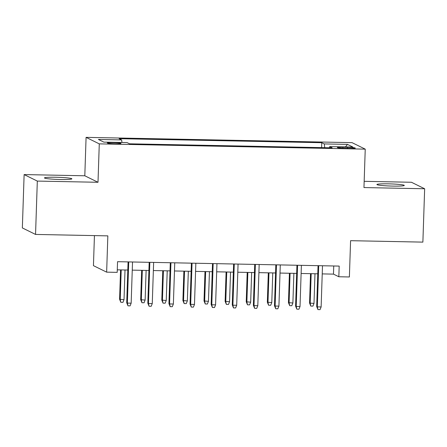 <?xml version="1.0" encoding="UTF-8"?>
<svg xmlns="http://www.w3.org/2000/svg" width="447" height="447" viewBox="0 0 447 447"><rect width="100%" height="100%" fill="white"/><g stroke="black" fill="none" stroke-linecap="round" stroke-linejoin="round"><path stroke-width="0.67" d="M60.446 179.498A13.706 1.062 1.9 0 0 71.861 178.828A13.706 1.062 1.9 0 0 55.875 177.247A13.706 1.062 1.9 0 0 44.46 177.917A13.706 1.062 1.9 0 0 60.446 179.498M392.891 186.092A13.706 1.062 1.9 0 0 404.311 185.427A13.706 1.062 1.9 0 0 388.326 183.846A13.706 1.062 1.9 0 0 376.91 184.516A13.706 1.062 1.9 0 0 392.891 186.092M115.276 143.761A6.856 0.531 1.9 0 0 120.981 143.426A6.856 0.531 1.9 0 0 112.99 142.638A6.856 0.531 1.9 0 0 107.28 142.973A6.856 0.531 1.9 0 0 115.276 143.761M94.44 235.603L93.44 265.652L106.643 272.15L117.192 272.363L117.55 261.691L339.184 266.088L338.826 276.76L349.381 276.967L350.588 240.687L422.879 242.123L424.65 188.763L411.452 182.264L364.171 181.326M24.121 174.576L22.35 227.931L35.548 234.435L37.319 181.08L98.005 182.281L99.279 143.867L86.081 137.363L84.807 175.783L24.121 174.576L37.319 181.08M99.279 143.867L365.238 149.142L352.04 142.643L86.081 137.363M347.537 147.309L342.894 147.214A6.638 0.514 1.9 0 0 337.362 147.538A6.638 0.514 1.9 0 0 345.101 148.303L349.75 148.398A6.638 0.514 1.9 0 0 355.276 148.074A6.638 0.514 1.9 0 0 347.537 147.309L347.503 148.354M324.729 147.683L324.265 143.928L321.767 142.699L119.131 138.676L121.629 139.905L98.413 139.447L103.833 142.118L127.054 142.576L129.552 143.811L332.188 147.828L329.69 146.599L329.433 147.773M324.265 143.928L347.487 144.392L352.906 147.063L329.69 146.599M106.643 272.15L107.844 235.871L35.548 234.435M365.238 149.142L363.964 187.561L424.65 188.763M322.226 273.899L333.479 274.123L338.826 276.76M117.276 269.832L127.803 270.044M132.256 270.133L148.912 270.463M153.366 270.547L170.022 270.882M174.47 270.966L191.126 271.301M195.579 271.385L212.236 271.72M216.689 271.804L233.345 272.139M237.793 272.223L254.449 272.558M258.902 272.642L275.559 272.977M280.012 273.061L296.668 273.391M301.116 273.48L317.772 273.81M333.747 265.982L333.479 274.123M321.605 147.622L321.767 142.699M121.629 139.905L121.947 142.476M345.453 146.912L347.487 144.392M98.005 182.281L84.807 175.783M318.046 265.669L316.688 306.558L317.331 306.871L318.7 265.68M321.13 306.949L320.052 309.637L317.94 309.592L317.331 306.871L321.13 306.949L322.499 265.758M317.94 309.592L316.688 306.558M313.995 303.435L312.917 306.122L310.805 306.078L309.553 303.044L313.995 303.435L314.979 273.76M310.805 306.078L310.196 303.357L311.179 273.681M309.553 303.044L310.525 273.67M296.937 265.25L295.579 306.139L296.221 306.452L297.59 265.261M300.021 306.53L298.942 309.218L296.83 309.173L296.221 306.452L300.021 306.53L301.39 265.339M296.83 309.173L295.579 306.139M275.827 264.831L274.475 305.72L275.117 306.033L276.481 264.842M278.917 306.111L277.833 308.799L275.726 308.754L275.117 306.033L278.917 306.111L280.28 264.92M275.726 308.754L274.475 305.72M254.723 264.412L253.365 305.301L254.008 305.614L255.371 264.423M257.807 305.692L256.729 308.38L254.617 308.335L254.008 305.614L257.807 305.692L259.171 264.501M254.617 308.335L253.365 305.301M233.613 263.993L232.256 304.882L232.898 305.195L234.267 264.004M236.698 305.273L235.619 307.961L233.507 307.916L232.898 305.195L236.698 305.273L238.067 264.082M233.507 307.916L232.256 304.882M292.886 303.016L291.807 305.703L289.695 305.659L288.444 302.625L292.886 303.016L293.875 273.34M289.695 305.659L289.086 302.937L290.075 273.262M288.444 302.625L289.421 273.251M271.782 302.597L270.698 305.284L268.591 305.24L267.34 302.206L271.782 302.597L272.765 272.921M268.591 305.24L267.982 302.518L268.965 272.843M267.34 302.206L268.312 272.832M250.672 302.178L249.594 304.865L247.482 304.82L246.23 301.786L250.672 302.178L251.655 272.502M247.482 304.82L246.873 302.099L247.856 272.424M246.23 301.786L247.202 272.413M229.562 301.759L228.484 304.446L226.372 304.407L225.12 301.367L229.562 301.759L230.546 272.083M226.372 304.407L225.763 301.686L226.746 272.005M225.12 301.367L226.098 271.994M212.504 263.574L211.152 304.463L211.794 304.776L213.158 263.585M215.588 304.854L214.51 307.542L212.403 307.497L211.794 304.776L215.588 304.854L216.957 263.663M212.403 307.497L211.152 304.463M208.458 301.339L207.374 304.027L205.268 303.988L204.016 300.948L208.458 301.339L209.442 271.664M205.268 303.988L204.659 301.267L205.642 271.586M204.016 300.948L204.989 271.575M191.4 263.154L190.042 304.044L190.685 304.362L192.048 263.166M194.484 304.435L193.406 307.123L191.294 307.078L190.685 304.362L194.484 304.435L195.847 263.244M191.294 307.078L190.042 304.044M187.349 300.92L186.27 303.608L184.158 303.569L182.907 300.529L187.349 300.92L188.332 271.245M184.158 303.569L183.549 300.848L184.533 271.167M182.907 300.529L183.879 271.156M170.29 262.735L168.932 303.625L169.575 303.943L170.944 262.752M173.375 304.016L172.296 306.703L170.184 306.664L169.575 303.943L173.375 304.016L174.743 262.825M170.184 306.664L168.932 303.625M166.239 300.501L165.161 303.189L163.049 303.15L161.797 300.11L166.239 300.501L167.223 270.826M163.049 303.15L162.44 300.429L163.423 270.748M161.797 300.11L162.775 270.737M149.181 262.316L147.823 303.206L148.465 303.524L149.834 262.333M152.265 303.597L151.187 306.284L149.08 306.245L148.465 303.524L152.265 303.597L153.634 262.406M149.08 306.245L147.823 303.206M145.13 300.082L144.051 302.77L141.945 302.731L140.688 299.691L145.13 300.082L146.119 270.407M141.945 302.731L141.33 300.01L142.319 270.329M140.688 299.691L141.665 270.318M128.077 261.897L126.719 302.787L127.361 303.105L128.725 261.914M131.161 303.178L130.083 305.865L127.971 305.826L127.361 303.105L131.161 303.178L132.524 261.987M127.971 305.826L126.719 302.787M124.026 299.663L122.947 302.351L120.835 302.312L119.584 299.272L124.026 299.663L125.009 269.988M120.835 302.312L120.226 299.591L121.21 269.91M119.584 299.272L120.556 269.899M342.86 148.231L342.894 147.214"/></g></svg>
